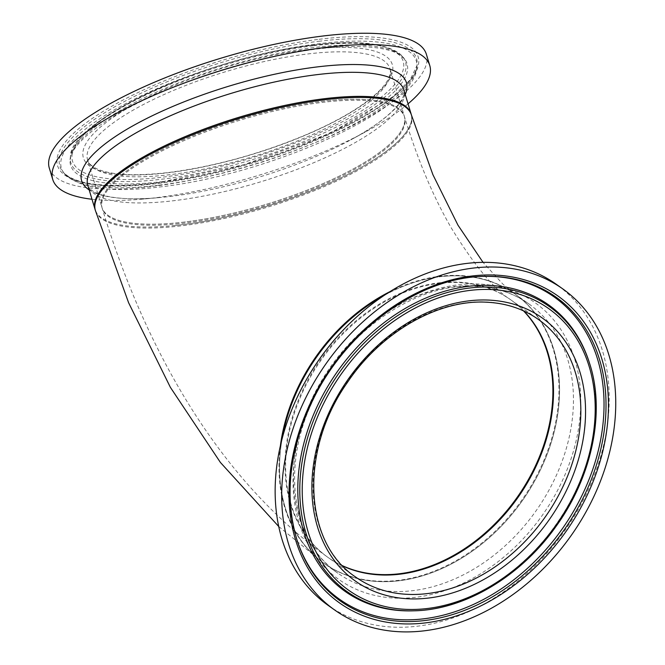 <?xml version="1.0" encoding="UTF-8"?>
<svg xmlns="http://www.w3.org/2000/svg" width="665" height="665" viewBox="0 0 665 665"><rect width="100%" height="100%" fill="white"/><g stroke="black" fill="none" stroke-linecap="round" stroke-linejoin="round"><path stroke-width="0.5" stroke-dasharray="3.33 2.49" d="M523.488 310.854A157.921 120.024 125.4 0 0 510.412 299.566L538.351 319.408A157.921 120.024 125.4 0 0 486.281 301.976A157.921 120.024 125.4 0 0 331.004 409.357A157.921 120.024 125.4 0 0 355.459 576.912L328.119 557.494A157.921 120.024 125.4 0 1 303.664 389.939A157.921 120.024 125.4 0 1 458.941 282.559A157.921 120.024 125.4 0 1 511.011 299.99A157.921 120.024 125.4 0 1 523.829 311.012A157.921 120.024 125.4 0 0 511.011 299.99A157.921 120.024 125.4 0 0 441.311 283.066A157.921 120.024 125.4 0 0 299.391 399.565A157.921 120.024 125.4 0 0 328.119 557.494A157.921 120.024 125.4 0 0 342.741 565.973A157.921 120.024 125.4 0 1 328.119 557.494L327.521 557.071A157.921 120.024 125.4 0 0 342.483 565.707M327.637 100.723A157.921 44.588 -16.8 0 1 404.27 116.067A157.921 44.588 -16.8 0 1 335.11 178.129A157.921 44.588 -16.8 0 1 178.536 222.692A157.921 44.588 -16.8 0 1 101.903 207.355A157.921 44.588 -16.8 0 1 171.071 145.294A157.921 44.588 -16.8 0 1 327.637 100.723M442.3 276.474A165.07 125.461 125.4 0 0 383.747 295.667A165.07 125.461 125.4 0 1 460.72 275.942A165.07 125.461 125.4 0 1 515.151 294.163A165.07 125.461 125.4 0 0 442.3 276.474M280.364 445.932A165.07 125.461 125.4 0 0 323.381 562.898L337.87 573.188C292.8 542.889 280.763 468.517 312.151 402.184C342.483 333.123 415.625 281.977 476.015 286.316C496.123 287.363 513.796 293.265 529.041 304.03A165.07 125.461 125.4 0 0 474.619 285.809A165.07 125.461 125.4 0 0 312.317 398.052A165.07 125.461 125.4 0 0 337.87 573.188A165.07 125.461 125.4 0 0 392.292 591.418A165.07 125.461 125.4 0 0 554.602 479.174A165.07 125.461 125.4 0 0 529.041 304.03L515.151 294.163A165.07 125.461 125.4 0 1 540.703 469.299A165.07 125.461 125.4 0 1 378.402 581.543A165.07 125.461 125.4 0 1 323.98 563.322A165.07 125.461 125.4 0 1 282.11 438.759A165.07 125.461 125.4 0 0 323.98 563.322A165.07 125.461 125.4 0 0 396.822 581.011A165.07 125.461 125.4 0 0 545.167 459.241A165.07 125.461 125.4 0 0 515.151 294.163L514.552 293.739A165.07 125.461 125.4 0 0 441.701 276.05A165.07 125.461 125.4 0 0 389.939 291.652M175.169 225.452A165.07 46.608 -16.8 0 1 95.062 209.417A165.07 46.608 -16.8 0 0 181.844 224.704A165.07 46.608 -16.8 0 0 341.985 177.364A165.07 46.608 -16.8 0 0 411.12 113.998A165.07 46.608 -16.8 0 1 338.826 178.868A165.07 46.608 -16.8 0 1 175.169 225.452M328.136 605.366A196.94 149.675 125.4 0 0 393.065 627.103A196.94 149.675 125.4 0 0 586.705 493.189A196.94 149.675 125.4 0 0 556.214 284.238M483.663 276.391A185.369 140.88 125.4 0 0 482.981 276.407A185.369 140.88 125.4 0 0 331.96 366.523A185.369 140.88 125.4 0 0 296.623 538.8A185.369 140.88 125.4 0 0 296.831 539.448M412.541 610.844A175.71 133.54 125.4 0 0 555.691 525.425A175.71 133.54 125.4 0 0 589.19 362.126M184.928 221.969A157.921 44.588 -16.8 0 1 101.903 207.355A157.921 44.588 -16.8 0 1 168.046 146.732A157.921 44.588 -16.8 0 1 321.245 101.446A157.921 44.588 -16.8 0 1 404.27 116.067A157.921 44.588 -16.8 0 1 338.136 176.682A157.921 44.588 -16.8 0 1 184.928 221.969M408.044 103.84A196.94 55.602 -16.8 0 1 365.168 132.069A196.94 55.602 -16.8 0 1 156.258 197.671A196.94 55.602 -16.8 0 1 143.332 199.051A196.94 55.602 -16.8 0 1 91.994 199.259M426.365 54.256A196.94 55.602 -16.8 0 1 343.888 129.85A196.94 55.602 -16.8 0 1 152.834 186.325A196.94 55.602 -16.8 0 1 49.301 168.095M158.827 185.203A185.369 52.336 -16.8 0 1 64.655 173.889A185.369 52.336 -16.8 0 1 64.123 173.241A185.369 52.336 -16.8 0 1 131.013 100.856A185.369 52.336 -16.8 0 1 318.826 43.732A185.369 52.336 -16.8 0 1 416.872 66.741A185.369 52.336 -16.8 0 1 416.78 67.572A185.369 52.336 -16.8 0 1 158.827 185.203M162.992 181.52A175.71 49.609 -16.8 0 1 70.058 159.708A175.71 49.609 -16.8 0 1 70.141 158.927A175.71 49.609 -16.8 0 1 314.661 47.415A175.71 49.609 -16.8 0 1 403.929 58.146A175.71 49.609 -16.8 0 1 404.428 58.753A175.71 49.609 -16.8 0 1 341.029 127.381A175.71 49.609 -16.8 0 1 162.992 181.52M178.852 223.731A157.921 44.588 -16.8 0 1 102.219 208.386A157.921 44.588 -16.8 0 1 171.379 146.325A157.921 44.588 -16.8 0 1 327.953 101.762A157.921 44.588 -16.8 0 1 404.586 117.098A157.921 44.588 -16.8 0 1 335.426 179.159A157.921 44.588 -16.8 0 1 178.852 223.731M440.712 282.642A157.921 120.024 125.4 0 0 298.793 399.141A157.921 120.024 125.4 0 0 327.521 557.071C222.592 482.1 147.148 356.207 102.219 208.386L87.597 159.966A157.921 44.588 -16.8 0 1 153.74 99.343A157.921 44.588 -16.8 0 1 306.939 54.056A157.921 44.588 -16.8 0 1 389.964 68.678A157.921 44.588 -16.8 0 1 323.822 129.293A157.921 44.588 -16.8 0 1 170.622 174.579A157.921 44.588 -16.8 0 1 87.597 159.966C88.412 163.174 91.438 166.1 96.691 168.719C110.664 175.136 134.679 176.391 168.735 172.493C214.113 166.558 259.658 154.081 305.36 135.053C326.656 125.976 344.578 116.599 359.125 106.907C373.265 97.364 382.658 88.694 387.288 80.906C390.164 75.86 391.062 71.778 389.964 68.678L404.586 117.098C417.869 160.456 433.622 197.721 451.859 228.885C474.868 266.008 494.386 289.566 510.412 299.566A157.921 120.024 125.4 0 0 440.712 282.642M278.743 526.522L323.381 562.898A165.07 125.461 125.4 0 0 396.232 580.587A165.07 125.461 125.4 0 0 544.569 458.817A165.07 125.461 125.4 0 0 514.552 293.739L502.923 284.154L483.031 262.351M411.427 115.028A165.07 46.608 -16.8 0 1 339.133 179.907A165.07 46.608 -16.8 0 1 175.477 226.491A165.07 46.608 -16.8 0 1 95.378 210.456M479.207 284.038A169.633 128.927 125.4 0 0 299.4 434.486A169.633 128.927 125.4 0 0 394.611 598.084A169.633 128.927 125.4 0 0 574.41 447.636A169.633 128.927 125.4 0 0 479.207 284.038M482.981 276.407L484.353 276.374A186.316 141.603 125.4 0 0 332.55 366.947A186.316 141.603 125.4 0 0 297.039 540.105L296.623 538.8M413.913 610.811A174.762 132.825 125.4 0 0 556.289 525.857A174.762 132.825 125.4 0 0 589.606 363.431M307.471 49.609A161.346 45.553 -16.8 0 1 376.332 94.272A161.346 45.553 -16.8 0 1 168.195 172.742A161.346 45.553 -16.8 0 1 99.334 128.079A161.346 45.553 -16.8 0 1 307.471 49.609M405.226 94.497A169.633 47.897 -16.8 0 1 350.746 139.874C386.606 120.972 406.98 99.833 403.846 89.916A165.07 46.608 -16.8 0 1 334.711 153.274A165.07 46.608 -16.8 0 1 174.571 200.614A165.07 46.608 -16.8 0 1 87.788 185.336C90.664 195.335 119.343 201.67 159.667 197.563A169.633 47.897 -16.8 0 1 89.177 189.916M365.168 132.069L350.746 139.874A169.633 47.897 -16.8 0 1 170.797 196.375A169.633 47.897 -16.8 0 1 159.667 197.563L143.332 199.051M319.125 39.302A188.353 53.183 -16.8 0 1 399.515 91.438A188.353 53.183 -16.8 0 1 156.541 183.05A188.353 53.183 -16.8 0 1 76.151 130.914A188.353 53.183 -16.8 0 1 319.125 39.302M318.618 41.313A186.316 52.602 -16.8 0 1 417.071 65.278A186.316 52.602 -16.8 0 1 157.796 183.515A186.316 52.602 -16.8 0 1 63.133 172.135A186.316 52.602 -16.8 0 1 128.786 99.26A186.316 52.602 -16.8 0 1 318.618 41.313M313.631 45.727A174.762 49.343 -16.8 0 1 402.416 56.392A174.762 49.343 -16.8 0 1 340.837 124.746A174.762 49.343 -16.8 0 1 162.784 179.101A174.762 49.343 -16.8 0 1 70.432 156.624A174.762 49.343 -16.8 0 1 313.631 45.727M312.384 45.262A172.725 48.769 -16.8 0 1 386.099 93.075A172.725 48.769 -16.8 0 1 163.282 177.09A172.725 48.769 -16.8 0 1 89.567 129.276A172.725 48.769 -16.8 0 1 312.384 45.262M492.981 276.507C436.348 273.165 371.394 309.582 331.76 366.257C291.212 422.358 278.178 495.774 300.006 548.209M403.057 610.753C456.88 614.094 520.579 577.686 558.11 521.41C594.801 468.418 605.798 400.621 585.981 353.206M64.655 173.889L63.133 172.135C75.137 184.787 106.383 188.378 156.89 182.883L243.764 164.77L329.217 133.623L392.25 97.148L410.072 79.891L417.071 65.278L416.78 67.572M404.428 58.753L396.739 53.134C392.242 50.972 386.257 49.31 378.767 48.146C362.691 45.719 342.059 46.01 316.873 49.035C266.216 55.66 215.377 69.592 164.346 90.822C140.581 100.955 120.598 111.421 104.405 122.202C88.645 132.859 78.262 142.435 73.258 150.922L70.058 159.708M64.123 173.241C78.861 188.577 111.163 193.108 161.03 186.815C269.948 174.33 417.138 109.417 416.872 66.741M70.141 158.927L70.432 156.624C69.626 120.166 209.849 56.059 312.725 45.104C359.366 39.551 389.258 43.316 402.416 56.392L403.929 58.146"/><path stroke-width="1" d="M397.811 574.419A157.921 120.024 125.4 0 0 535.275 467.927A157.921 120.024 125.4 0 0 523.829 311.012A157.921 120.024 125.4 0 1 530.454 477.37A157.921 120.024 125.4 0 1 380.181 574.926A157.921 120.024 125.4 0 1 342.741 565.973A157.921 120.024 125.4 0 0 397.811 574.419M383.747 295.667A165.07 125.461 125.4 0 0 282.11 438.759A165.07 125.461 125.4 0 1 383.747 295.667M95.062 209.417A165.07 46.608 -16.8 0 1 167.356 144.546A165.07 46.608 -16.8 0 1 331.012 97.963A165.07 46.608 -16.8 0 1 411.12 113.998L411.427 115.028A165.07 46.608 -16.8 0 0 331.328 99.002A165.07 46.608 -16.8 0 0 167.671 145.585A165.07 46.608 -16.8 0 0 95.378 210.456L95.062 209.417A165.07 46.608 -16.8 0 1 164.197 146.059A165.07 46.608 -16.8 0 1 324.329 98.719A165.07 46.608 -16.8 0 1 411.12 113.998L403.846 89.916A165.07 46.608 -16.8 0 0 317.064 74.638A165.07 46.608 -16.8 0 0 156.923 121.978A165.07 46.608 -16.8 0 0 87.788 185.336L95.062 209.417M562.756 288.884L556.214 284.238A196.94 149.675 125.4 0 0 491.285 262.5A196.94 149.675 125.4 0 0 297.646 396.415A196.94 149.675 125.4 0 0 328.136 605.366L334.678 610.013A196.94 149.675 125.4 0 0 399.607 631.75A196.94 149.675 125.4 0 0 593.246 497.836A196.94 149.675 125.4 0 0 562.756 288.884A196.94 149.675 125.4 0 0 497.827 267.147A196.94 149.675 125.4 0 0 304.188 401.062A196.94 149.675 125.4 0 0 334.678 610.013M296.831 539.448A185.369 140.88 125.4 0 0 300.006 548.209A185.369 140.88 125.4 0 0 400.596 619.689A185.369 140.88 125.4 0 0 597.079 455.284A185.369 140.88 125.4 0 0 493.039 276.507A185.369 140.88 125.4 0 0 492.981 276.507A185.369 140.88 125.4 0 0 483.663 276.391M589.606 363.431L589.19 362.126A175.71 133.54 125.4 0 0 585.981 353.206A175.71 133.54 125.4 0 0 490.629 285.451A175.71 133.54 125.4 0 0 304.387 441.286A175.71 133.54 125.4 0 0 402.998 610.753A175.71 133.54 125.4 0 0 403.057 610.753A175.71 133.54 125.4 0 0 412.541 610.844L413.913 610.811C464.644 609.913 520.861 576.414 556.106 526.298C592.216 476.398 605.557 411.876 589.606 363.431A174.762 132.825 125.4 0 0 491.585 287.172A174.762 132.825 125.4 0 0 306.341 442.167A174.762 132.825 125.4 0 0 404.428 610.711A174.762 132.825 125.4 0 0 413.913 610.811M91.994 199.259A196.94 55.602 -16.8 0 1 52.726 179.434A196.94 55.602 -16.8 0 1 135.203 103.84A196.94 55.602 -16.8 0 1 326.257 47.365A196.94 55.602 -16.8 0 1 429.789 65.594A196.94 55.602 -16.8 0 1 408.044 103.84M52.726 179.434L49.301 168.095A196.94 55.602 -16.8 0 1 131.778 92.502A196.94 55.602 -16.8 0 1 322.833 36.026A196.94 55.602 -16.8 0 1 426.365 54.256L429.789 65.594M342.483 565.707A157.921 120.024 125.4 0 0 397.213 573.995A157.921 120.024 125.4 0 0 534.577 467.719A157.921 120.024 125.4 0 0 523.488 310.854M389.939 291.652A165.07 125.461 125.4 0 0 280.364 445.932M408.485 598.799A161.346 122.626 125.4 0 0 579.506 455.708A161.346 122.626 125.4 0 0 488.95 300.098A161.346 122.626 125.4 0 0 317.928 443.198A161.346 122.626 125.4 0 0 408.485 598.799M407.52 594.344A157.921 120.024 125.4 0 0 562.798 486.963A157.921 120.024 125.4 0 0 538.351 319.408C523.53 308.959 506.406 303.232 486.971 302.226C438.326 299.2 380.978 332.035 347.221 382.724C299.2 450.662 303.681 542.823 355.459 576.912A157.921 120.024 125.4 0 0 407.52 594.344M401.751 623.803A188.353 143.15 125.4 0 0 601.393 456.747A188.353 143.15 125.4 0 0 495.683 275.094A188.353 143.15 125.4 0 0 296.041 442.15A188.353 143.15 125.4 0 0 401.751 623.803M401.544 621.409A186.316 141.603 125.4 0 0 599.032 456.165A186.316 141.603 125.4 0 0 494.461 276.474A186.316 141.603 125.4 0 0 484.353 276.374C419.066 277.014 345.226 330.738 311.835 402.2C289.125 451.02 284.196 496.988 297.039 540.105A186.316 141.603 125.4 0 0 401.544 621.409M405.642 609.34A172.725 131.279 125.4 0 0 588.725 456.148A172.725 131.279 125.4 0 0 491.784 289.558A172.725 131.279 125.4 0 0 308.701 442.757A172.725 131.279 125.4 0 0 405.642 609.34M89.177 189.916A169.633 47.897 -16.8 0 1 137.63 123.225A169.633 47.897 -16.8 0 1 317.222 66.916A169.633 47.897 -16.8 0 1 405.226 94.497M483.031 262.351L457.986 225.194L432.915 174.704L411.427 115.028M278.743 526.522L220.414 462.458L170.373 387.329L128.611 302.75L95.378 210.456"/></g></svg>
